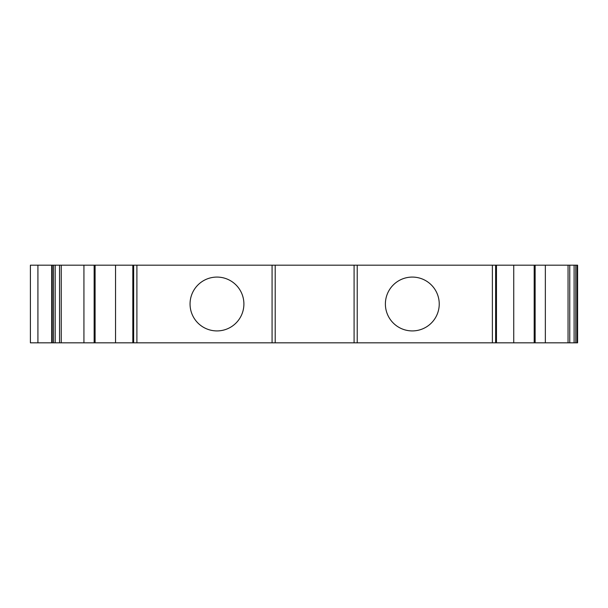 <?xml version="1.0" encoding="UTF-8"?>
<svg xmlns="http://www.w3.org/2000/svg" width="608" height="608" viewBox="0 0 608 608"><rect width="100%" height="100%" fill="white"/><g stroke="black" fill="none" stroke-linecap="round" stroke-linejoin="round"><path stroke-width="0.91" d="M216.972 330.919A26.919 26.919 0 0 1 190.053 304A26.919 26.919 0 0 1 216.972 277.081A26.919 26.919 0 0 1 243.899 304A26.919 26.919 0 0 1 216.972 330.919M412.315 330.919A26.919 26.919 0 0 1 385.388 304A26.919 26.919 0 0 1 412.315 277.081A26.919 26.919 0 0 1 439.234 304A26.919 26.919 0 0 1 412.315 330.919M132.825 342.821L132.825 265.179L115.55 265.179L115.55 342.821L272.072 342.821L272.072 265.179L535.139 265.179L535.139 342.821L534.189 342.821L534.189 265.179M545.353 265.179L545.353 342.821L568.047 342.821L568.047 265.179L535.139 265.179M568.047 265.179L569.757 265.179L569.757 342.821L577.6 342.821L577.6 265.179L569.757 265.179M37.916 265.179L30.4 265.179L30.4 342.821L59.531 342.821L59.531 265.179L37.916 265.179L37.916 342.821M59.531 265.179L94.149 265.179L94.149 342.821L83.934 342.821L83.934 265.179M115.55 265.179L94.149 265.179M272.072 265.179L132.825 265.179M357.215 265.179L357.215 342.821L492.381 342.821L492.381 265.179M354.084 265.179L354.084 342.821L275.204 342.821L275.204 265.179M95.099 265.179L95.099 342.821L115.55 342.821M61.241 265.179L61.241 342.821L83.934 342.821M492.381 342.821L534.189 342.821M513.737 342.821L513.737 265.179M275.204 342.821L272.072 342.821M95.099 342.821L94.149 342.821M61.241 342.821L59.531 342.821M569.757 342.821L568.047 342.821M545.353 342.821L535.139 342.821M357.215 342.821L354.084 342.821M51.688 342.821L51.688 265.179M136.899 265.179L136.899 342.821M133.646 265.179L133.646 342.821M495.642 342.821L495.642 265.179M132.992 265.179L132.992 342.821M55.191 265.179L55.191 342.821M574.096 342.821L574.096 265.179M496.295 342.821L496.295 265.179M53.481 265.179L53.481 342.821M52.189 342.821L52.189 265.179M577.098 265.179L577.098 342.821M575.806 342.821L575.806 265.179M496.462 342.821L496.462 265.179"/></g></svg>
